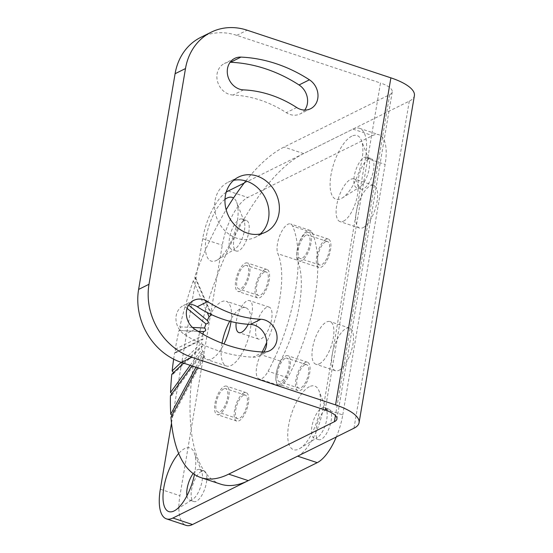 <?xml version="1.0" encoding="UTF-8"?>
<svg xmlns="http://www.w3.org/2000/svg" width="553" height="553" viewBox="0 0 553 553"><rect width="100%" height="100%" fill="white"/><g stroke="black" fill="none" stroke-linecap="round" stroke-linejoin="round"><path stroke-width="0.41" stroke-dasharray="2.77 2.07" d="M297.632 456.156A41.185 16.224 -71.7 0 0 323.166 408.432L342.763 414.93A41.185 16.224 108.3 0 1 336.3 436.974M342.763 414.93L385.13 164.414A41.185 16.224 108.3 0 0 379.033 134.78A41.185 16.224 108.3 0 0 372.549 135.596L247.82 197.476A41.185 16.224 108.3 0 0 222.292 245.2L179.919 495.716A41.185 16.224 108.3 0 0 186.022 525.35M368.609 158.911A16.099 6.339 -71.7 0 0 359.222 174.734A16.099 6.339 -71.7 0 0 361.012 189.154A16.099 6.339 -71.7 0 0 363.549 188.829A16.099 6.339 -71.7 0 0 372.929 173.006A16.099 6.339 -71.7 0 0 371.139 158.587A16.099 6.339 -71.7 0 0 368.609 158.911M326.235 409.42A16.099 6.339 -71.7 0 0 316.855 425.243A16.099 6.339 -71.7 0 0 318.639 439.663A16.099 6.339 -71.7 0 0 321.175 439.345A16.099 6.339 -71.7 0 0 330.556 423.515A16.099 6.339 -71.7 0 0 328.772 409.102A16.099 6.339 -71.7 0 0 326.235 409.42M243.88 220.785A16.099 6.339 -71.7 0 0 234.493 236.615A16.099 6.339 -71.7 0 0 236.283 251.027A16.099 6.339 -71.7 0 0 238.82 250.709A16.099 6.339 -71.7 0 0 248.2 234.887A16.099 6.339 -71.7 0 0 246.41 220.467A16.099 6.339 -71.7 0 0 243.88 220.785M201.506 471.301A16.099 6.339 -71.7 0 0 192.126 487.124A16.099 6.339 -71.7 0 0 193.909 501.543A16.099 6.339 -71.7 0 0 196.446 501.218A16.099 6.339 -71.7 0 0 205.827 485.396A16.099 6.339 -71.7 0 0 204.043 470.976A16.099 6.339 -71.7 0 0 201.506 471.301M325.551 241.785A12.353 4.866 -71.7 0 0 318.348 253.931A12.353 4.866 -71.7 0 0 319.717 264.998A12.353 4.866 -71.7 0 0 321.666 264.749A12.353 4.866 -71.7 0 0 328.862 252.603A12.353 4.866 -71.7 0 0 327.494 241.543A12.353 4.866 -71.7 0 0 325.551 241.785M304.717 364.952A12.353 4.866 -71.7 0 0 297.514 377.098A12.353 4.866 -71.7 0 0 298.89 388.165A12.353 4.866 -71.7 0 0 300.832 387.916A12.353 4.866 -71.7 0 0 308.035 375.77A12.353 4.866 -71.7 0 0 306.659 364.71A12.353 4.866 -71.7 0 0 304.717 364.952M264.223 272.207A12.353 4.866 -71.7 0 0 257.021 284.36A12.353 4.866 -71.7 0 0 258.396 295.42A12.353 4.866 -71.7 0 0 260.339 295.178A12.353 4.866 -71.7 0 0 267.541 283.025A12.353 4.866 -71.7 0 0 266.166 271.965A12.353 4.866 -71.7 0 0 264.223 272.207M243.389 395.381A12.353 4.866 -71.7 0 0 236.186 407.526A12.353 4.866 -71.7 0 0 237.562 418.586A12.353 4.866 -71.7 0 0 239.504 418.345A12.353 4.866 -71.7 0 0 246.707 406.199A12.353 4.866 -71.7 0 0 245.338 395.132A12.353 4.866 -71.7 0 0 243.389 395.381M226.205 192.174A41.185 16.224 -71.7 0 0 202.695 238.709L171.499 423.149M323.166 408.432L365.533 157.923A41.185 16.224 -71.7 0 0 359.436 128.282A41.185 16.224 -71.7 0 0 352.952 129.105L244.177 183.064M351.749 136.197A33.546 13.217 -71.7 0 0 330.957 175.073A33.546 13.217 -71.7 0 0 341.208 198.548A33.546 13.217 -71.7 0 0 342.321 197.926A33.546 13.217 -71.7 0 0 359.021 171.534A33.546 13.217 -71.7 0 0 361.392 140.386A33.546 13.217 -71.7 0 0 351.749 136.197M309.383 386.713A33.546 13.217 -71.7 0 0 288.583 425.582A33.546 13.217 -71.7 0 0 298.834 449.057A33.546 13.217 -71.7 0 0 299.947 448.435A33.546 13.217 -71.7 0 0 316.655 422.043A33.546 13.217 -71.7 0 0 319.019 390.902A33.546 13.217 -71.7 0 0 309.383 386.713M224.995 199.322A33.546 13.217 -71.7 0 0 205.923 238.937A33.546 13.217 -71.7 0 0 216.479 260.428A33.546 13.217 -71.7 0 0 217.592 259.806A33.546 13.217 -71.7 0 0 234.292 233.407A33.546 13.217 -71.7 0 0 236.663 202.267A33.546 13.217 -71.7 0 0 233.518 197.995M194.456 474.46A33.546 13.217 -71.7 0 0 194.29 452.776A33.546 13.217 -71.7 0 0 184.654 448.587A33.546 13.217 -71.7 0 0 178.674 453.495M305.947 235.295A12.353 4.866 -71.7 0 0 298.751 247.44A12.353 4.866 -71.7 0 0 300.12 258.5A12.353 4.866 -71.7 0 0 302.062 258.258A12.353 4.866 -71.7 0 0 309.265 246.113A12.353 4.866 -71.7 0 0 307.897 235.046A12.353 4.866 -71.7 0 0 305.947 235.295M285.12 358.462A12.353 4.866 -71.7 0 0 277.917 370.607A12.353 4.866 -71.7 0 0 279.286 381.667A12.353 4.866 -71.7 0 0 281.235 381.425A12.353 4.866 -71.7 0 0 288.431 369.28A12.353 4.866 -71.7 0 0 287.062 358.213A12.353 4.866 -71.7 0 0 285.12 358.462M244.626 265.716A12.353 4.866 -71.7 0 0 237.424 277.862A12.353 4.866 -71.7 0 0 238.792 288.922A12.353 4.866 -71.7 0 0 240.742 288.68A12.353 4.866 -71.7 0 0 247.944 276.535A12.353 4.866 -71.7 0 0 246.569 265.468A12.353 4.866 -71.7 0 0 244.626 265.716M223.792 388.883A12.353 4.866 -71.7 0 0 216.589 401.029A12.353 4.866 -71.7 0 0 217.965 412.089A12.353 4.866 -71.7 0 0 219.907 411.847A12.353 4.866 -71.7 0 0 227.11 399.701A12.353 4.866 -71.7 0 0 225.735 388.635A12.353 4.866 -71.7 0 0 223.792 388.883M371.139 158.587L366.763 157.142A16.099 6.339 108.3 0 0 364.233 157.46A16.099 6.339 -71.7 0 0 354.846 173.283A16.099 6.339 -71.7 0 0 356.637 187.702A16.099 6.339 -71.7 0 0 359.167 187.377A16.099 6.339 108.3 0 0 359.706 187.08L342.321 197.926M366.763 157.142A16.099 6.339 108.3 0 1 368.858 159.471A16.099 6.339 108.3 0 1 367.717 174.416A16.099 6.339 108.3 0 1 359.706 187.08M328.772 409.102L324.397 407.651A16.099 6.339 108.3 0 0 321.86 407.969A16.099 6.339 -71.7 0 0 312.48 423.798A16.099 6.339 -71.7 0 0 314.263 438.211A16.099 6.339 -71.7 0 0 316.8 437.893A16.099 6.339 108.3 0 0 317.332 437.589L299.947 448.435M324.397 407.651A16.099 6.339 108.3 0 1 326.484 409.98A16.099 6.339 108.3 0 1 325.351 424.925A16.099 6.339 108.3 0 1 317.332 437.589M246.41 220.467L242.034 219.016A16.099 6.339 108.3 0 0 239.504 219.334A16.099 6.339 -71.7 0 0 230.117 235.163A16.099 6.339 -71.7 0 0 231.907 249.576A16.099 6.339 -71.7 0 0 234.437 249.258A16.099 6.339 108.3 0 0 234.977 248.961L217.592 259.806M242.034 219.016A16.099 6.339 108.3 0 1 244.129 221.345A16.099 6.339 108.3 0 1 242.988 236.29A16.099 6.339 108.3 0 1 234.977 248.961M204.043 470.976L199.668 469.525A16.099 6.339 108.3 0 0 197.131 469.85A16.099 6.339 -71.7 0 0 193.163 473.562M186.928 495.792A16.099 6.339 -71.7 0 0 189.534 500.092A16.099 6.339 -71.7 0 0 192.071 499.767A16.099 6.339 108.3 0 0 192.603 499.47L175.218 510.315M199.668 469.525A16.099 6.339 108.3 0 1 201.755 471.854A16.099 6.339 108.3 0 1 200.621 486.806A16.099 6.339 108.3 0 1 192.603 499.47M325.959 239.352A14.972 5.896 -71.7 0 0 317.228 254.076A14.972 5.896 -71.7 0 0 318.894 267.486A14.972 5.896 -71.7 0 0 321.252 267.189A14.972 5.896 -71.7 0 0 329.982 252.465A14.972 5.896 -71.7 0 0 328.316 239.055A14.972 5.896 -71.7 0 0 325.959 239.352M301.655 260.691A14.972 5.896 108.3 0 1 299.297 260.988A14.972 5.896 108.3 0 1 297.632 247.578A14.972 5.896 108.3 0 1 306.362 232.854A14.972 5.896 108.3 0 1 308.719 232.557A14.972 5.896 108.3 0 1 310.385 245.967A14.972 5.896 108.3 0 1 301.655 260.691M280.82 383.858A14.972 5.896 108.3 0 1 278.463 384.155A14.972 5.896 108.3 0 1 276.804 370.745A14.972 5.896 108.3 0 1 285.528 356.021A14.972 5.896 108.3 0 1 287.885 355.724A14.972 5.896 108.3 0 1 289.551 369.134A14.972 5.896 108.3 0 1 280.82 383.858M305.125 362.519A14.972 5.896 -71.7 0 0 296.401 377.243A14.972 5.896 -71.7 0 0 298.06 390.653A14.972 5.896 -71.7 0 0 300.417 390.356A14.972 5.896 -71.7 0 0 309.148 375.632A14.972 5.896 -71.7 0 0 307.482 362.222A14.972 5.896 -71.7 0 0 305.125 362.519M240.327 291.113A14.972 5.896 108.3 0 1 237.97 291.41A14.972 5.896 108.3 0 1 236.311 278A14.972 5.896 108.3 0 1 245.034 263.276A14.972 5.896 108.3 0 1 247.391 262.979A14.972 5.896 108.3 0 1 249.057 276.389A14.972 5.896 108.3 0 1 240.327 291.113M264.631 269.774A14.972 5.896 -71.7 0 0 255.908 284.498A14.972 5.896 -71.7 0 0 257.567 297.908A14.972 5.896 -71.7 0 0 259.924 297.611A14.972 5.896 -71.7 0 0 268.654 282.887A14.972 5.896 -71.7 0 0 266.988 269.477A14.972 5.896 -71.7 0 0 264.631 269.774M219.493 414.28A14.972 5.896 108.3 0 1 217.135 414.577A14.972 5.896 108.3 0 1 215.476 401.167A14.972 5.896 108.3 0 1 224.207 386.45A14.972 5.896 108.3 0 1 226.564 386.146A14.972 5.896 108.3 0 1 228.223 399.556A14.972 5.896 108.3 0 1 219.493 414.28M243.804 392.941A14.972 5.896 -71.7 0 0 235.073 407.665A14.972 5.896 -71.7 0 0 236.739 421.075A14.972 5.896 -71.7 0 0 239.096 420.778A14.972 5.896 -71.7 0 0 247.82 406.054A14.972 5.896 -71.7 0 0 246.161 392.644A14.972 5.896 -71.7 0 0 243.804 392.941M200.732 37.376A59.904 51.291 -116.4 0 1 236.774 35.364L380.492 83.005L325.171 410.056M220.599 484.131A175.958 69.319 108.3 0 1 201.057 326.56A175.958 69.319 108.3 0 1 303.618 153.575L409.289 101.151A44.924 15.007 -170.4 0 0 414.391 95.655M222.03 343.219A30.698 12.097 -71.7 0 0 226.454 366.01A30.698 12.097 -71.7 0 0 231.292 365.402A30.698 12.097 -71.7 0 0 249.182 335.222A30.698 12.097 -71.7 0 0 245.774 307.731A30.698 12.097 -71.7 0 0 240.942 308.339A30.698 12.097 -71.7 0 0 229.723 321.238M261.182 338.775A16.846 6.636 -71.7 0 0 271.005 322.212A16.846 6.636 -71.7 0 0 269.131 307.129A16.846 6.636 -71.7 0 0 266.484 307.461A16.846 6.636 -71.7 0 0 256.661 324.023A16.846 6.636 -71.7 0 0 258.534 339.113A16.846 6.636 -71.7 0 0 261.182 338.775M339.017 370.289A22.466 8.848 -71.7 0 0 352.109 348.203A22.466 8.848 -71.7 0 0 349.614 328.088A22.466 8.848 -71.7 0 0 346.074 328.537A22.466 8.848 -71.7 0 0 332.982 350.623A22.466 8.848 -71.7 0 0 335.477 370.738A22.466 8.848 -71.7 0 0 339.017 370.289M363.141 227.636A22.466 8.848 -71.7 0 0 376.234 205.557A22.466 8.848 -71.7 0 0 373.738 185.442A22.466 8.848 -71.7 0 0 370.206 185.884A22.466 8.848 -71.7 0 0 357.114 207.969A22.466 8.848 -71.7 0 0 359.602 228.085A22.466 8.848 -71.7 0 0 363.141 227.636M297.473 260.228A16.846 6.636 -71.7 0 1 299.781 241.094A16.846 6.636 -71.7 0 1 310.157 230.428A16.846 6.636 -71.7 0 1 312.245 232.613A110.441 43.507 -71.7 0 1 287.691 377.768A16.846 6.636 -71.7 0 1 278.753 385.427A16.846 6.636 -71.7 0 1 280.412 361.095A76.749 30.235 -71.7 0 0 297.473 260.228L277.876 253.73A76.749 30.235 -71.7 0 1 266.677 342.487M173.656 359.16A175.958 69.319 108.3 0 1 174.651 352.738L175.771 352.676L175.239 349.261A175.958 69.319 108.3 0 1 178.992 330.452C181.363 329.954 181.64 328.759 179.815 326.864A175.958 69.319 108.3 0 1 185.048 306.694C187.502 306.148 187.861 304.917 186.119 302.996A175.958 69.319 108.3 0 1 193.336 280.696L195.61 277.82L194.677 276.942A175.958 69.319 108.3 0 1 226.149 209.725M245.836 180.949A175.958 69.319 108.3 0 1 284.021 147.077L389.692 94.653A22.466 7.507 -170.4 0 0 392.243 91.909A22.466 7.507 -170.4 0 0 380.492 83.005M170.946 417.245L172.363 416.886L172.031 415.22M170.442 395.692L171.893 395.34L171.886 393.688M171.789 374.284L173.186 374.035L173.566 372.598M198.098 331.337L179.407 330.535M207.797 320.754L188.642 305.076M193.336 280.696L207.257 312.576M194.677 276.942L210.721 313.675L211.695 314.747M191.96 365.906L202.011 351.998A30.698 12.097 -71.7 0 0 202.681 354.556L204.714 356.402L203.49 356.409A30.698 12.097 -71.7 0 0 206.857 359.512A30.698 12.097 -71.7 0 0 211.688 358.904A30.698 12.097 -71.7 0 0 223.986 343.952M195.914 367.213L202.681 354.556M183.568 363.121L201.513 346.109A30.698 12.097 -71.7 0 0 201.651 349.413L203.324 351.832L202.011 351.998M190.17 365.312L201.651 349.413M174.651 352.738L202.045 339.148A30.698 12.097 -71.7 0 0 201.638 342.971L202.847 345.915L201.513 346.109M181.204 362.339L201.638 342.971M202.937 334.192A30.698 12.097 -71.7 0 0 202.633 335.671L203.158 339.093L202.045 339.148M175.239 349.261L202.633 335.671M185.048 306.694L187.108 308.394M179.815 326.864L192.499 327.452M197.442 367.724L203.49 356.409M230.995 321.563A30.698 12.097 -71.7 0 0 226.177 301.233A30.698 12.097 -71.7 0 0 221.345 301.841A30.698 12.097 -71.7 0 0 210.721 313.675M280.412 361.095L260.816 354.604A76.749 30.235 -71.7 0 0 262.191 351.964M260.816 354.604A16.846 6.636 -71.7 0 0 259.157 378.929A16.846 6.636 -71.7 0 0 268.094 371.277A110.441 43.507 -71.7 0 0 292.648 226.122A16.846 6.636 -71.7 0 0 290.56 223.93A16.846 6.636 -71.7 0 0 280.184 234.603A16.846 6.636 -71.7 0 0 277.876 253.73M343.544 221.138A22.466 8.848 -71.7 0 0 356.637 199.059A22.466 8.848 -71.7 0 0 354.141 178.944A22.466 8.848 -71.7 0 0 350.602 179.386A22.466 8.848 -71.7 0 0 337.51 201.472A22.466 8.848 -71.7 0 0 340.005 221.587A22.466 8.848 -71.7 0 0 343.544 221.138M319.413 363.791A22.466 8.848 -71.7 0 0 332.505 341.713A22.466 8.848 -71.7 0 0 330.017 321.597A22.466 8.848 -71.7 0 0 326.477 322.04A22.466 8.848 -71.7 0 0 313.385 344.125A22.466 8.848 -71.7 0 0 315.881 364.24A22.466 8.848 -71.7 0 0 319.413 363.791M248.228 324.286A16.846 6.636 -71.7 0 0 249.534 300.632A16.846 6.636 -71.7 0 0 246.88 300.97A16.846 6.636 -71.7 0 0 236.138 322.703M243.444 89.876L233.048 95.033A117.934 100.978 -116.4 0 1 286.309 112.681A16.846 14.426 -116.4 0 0 300.161 113.911A16.846 14.426 -116.4 0 0 304.724 110.061M233.048 95.033A16.846 14.426 -116.4 0 1 217.557 81.595A16.846 14.426 -116.4 0 1 224.318 63.554A16.846 14.426 -116.4 0 1 230.145 62.247M263.795 352.033A16.846 14.426 -116.4 0 1 259.233 355.89A16.846 14.426 -116.4 0 1 252.991 357.183A151.626 129.831 -116.4 0 1 184.515 334.482A16.846 14.426 -116.4 0 1 175.958 319.295A16.846 14.426 -116.4 0 1 183.389 305.526A16.846 14.426 -116.4 0 1 189.223 304.226M260.276 233.967A30.698 26.288 -116.4 0 1 255.417 237.223A30.698 26.288 -116.4 0 1 236.947 238.253A30.698 26.288 -116.4 0 1 214.965 211.211A30.698 26.288 -116.4 0 1 228.133 182.22A30.698 26.288 -116.4 0 1 233.663 180.319M160.322 489.218L179.919 495.716M202.695 238.709L222.292 245.2M228.223 190.979L247.82 197.476M352.952 129.105L372.549 135.596M365.533 157.923L385.13 164.414M236.774 35.364L247.163 30.208M409.289 101.151L353.975 428.209M303.618 153.575L284.021 147.077M389.692 94.653L335.422 415.524M287.691 377.768L268.094 371.277M312.245 232.613L292.648 226.122M296.705 107.524L286.309 112.681M263.387 352.026L252.991 357.183M194.912 329.325L184.515 334.482M359.436 128.282L379.033 134.78M368.858 159.471L361.392 140.386M361.012 189.154L356.637 187.702M326.484 409.98L319.019 390.902M318.639 439.663L314.263 438.211M244.129 221.345L236.663 202.267M236.283 251.027L231.907 249.576M201.755 471.854L194.29 452.776M193.909 501.543L189.534 500.092M319.717 264.998L300.12 258.5M327.494 241.543L307.897 235.046M298.89 388.165L279.286 381.667M306.659 364.71L287.062 358.213M258.396 295.42L238.792 288.922M266.166 271.965L246.569 265.468M237.562 418.586L217.965 412.089M245.338 395.132L225.735 388.635M318.894 267.486L299.297 260.988M328.316 239.055L308.719 232.557M298.06 390.653L278.463 384.155M307.482 362.222L287.885 355.724M257.567 297.908L237.97 291.41M266.988 269.477L247.391 262.979M236.739 421.075L217.135 414.577M246.161 392.644L226.564 386.146M195.61 277.82L211.612 314.463M278.753 385.427L259.157 378.929M310.157 230.428L290.56 223.93M373.738 185.442L354.141 178.944M359.602 228.085L340.005 221.587M349.614 328.088L330.017 321.597M335.477 370.738L315.881 364.24M269.131 307.129L249.534 300.632M258.534 339.113L238.937 332.616M171.893 395.34L203.345 351.805M226.454 366.01L206.857 359.512M245.774 307.731L226.177 301.233M172.363 416.886L204.734 356.367M173.207 374.008L202.861 345.901M175.778 352.676L203.172 339.086M179.393 330.528L203.919 331.669M392.243 91.909L336.929 418.96M234.714 58.397L224.318 63.554M310.551 108.754L300.161 113.911M269.629 350.733L259.233 355.89M193.785 300.369L183.389 305.526M238.523 177.064L228.133 182.22M265.813 232.066L255.417 237.223"/><path stroke-width="0.83" d="M336.3 436.974A41.185 16.224 108.3 0 1 317.235 462.654L192.506 524.534A41.185 16.224 108.3 0 1 186.022 525.35L166.418 518.852A41.185 16.224 -71.7 0 0 172.902 518.037L297.632 456.156L317.235 462.654M171.499 423.149L160.322 489.218A41.185 16.224 -71.7 0 0 166.418 518.852M244.177 183.064L228.223 190.979A41.185 16.224 -71.7 0 0 226.205 192.174M233.518 197.995A33.546 13.217 -71.7 0 0 227.02 198.078A33.546 13.217 -71.7 0 0 224.995 199.322M178.674 453.495A33.546 13.217 -71.7 0 0 163.149 493.076A33.546 13.217 -71.7 0 0 174.105 510.937A33.546 13.217 -71.7 0 0 175.218 510.315A33.546 13.217 -71.7 0 0 194.456 474.46M193.163 473.562A16.099 6.339 -71.7 0 0 186.928 495.792M359.077 422.706L414.391 95.655A44.924 15.007 -170.4 0 0 390.881 77.849L247.163 30.208A59.904 51.291 63.6 0 0 211.128 32.219A59.904 51.291 63.6 0 0 185.49 68.558L148.999 284.277A59.904 51.291 63.6 0 0 191.85 357.266L335.567 404.9A44.924 15.007 -170.4 0 1 359.077 422.706A44.924 15.007 -170.4 0 1 353.975 428.209L248.304 480.633A175.958 69.319 108.3 0 1 220.599 484.131L201.002 477.633A175.958 69.319 108.3 0 1 170.946 417.245L197.442 367.724M247.343 233.096A30.698 26.288 -116.4 0 1 225.361 206.055A30.698 26.288 -116.4 0 1 238.523 177.064A30.698 26.288 -116.4 0 1 256.993 176.034A30.698 26.288 -116.4 0 1 278.975 203.069A30.698 26.288 -116.4 0 1 265.813 232.066A30.698 26.288 -116.4 0 1 247.343 233.096M207.631 301.599A16.846 14.426 -116.4 0 0 193.785 300.369A16.846 14.426 -116.4 0 0 186.347 314.139A16.846 14.426 -116.4 0 0 194.912 329.325A151.626 129.831 -116.4 0 0 263.387 352.026A16.846 14.426 -116.4 0 0 269.629 350.733A16.846 14.426 -116.4 0 0 276.389 332.692A16.846 14.426 -116.4 0 0 260.892 319.254A117.934 100.978 -116.4 0 1 207.631 301.599L197.241 306.756A117.934 100.978 -116.4 0 0 250.502 324.411A16.846 14.426 -116.4 0 1 264.769 334.593A16.846 14.426 -116.4 0 1 263.795 352.033M309.431 79.805A151.626 129.831 -116.4 0 0 240.956 57.104A16.846 14.426 -116.4 0 0 234.714 58.397A16.846 14.426 -116.4 0 0 227.947 76.438A16.846 14.426 -116.4 0 0 243.444 89.876A117.934 100.978 -116.4 0 1 296.705 107.524A16.846 14.426 -116.4 0 0 310.551 108.754A16.846 14.426 -116.4 0 0 317.989 94.992A16.846 14.426 -116.4 0 0 309.431 79.805L299.035 84.962A16.846 14.426 -116.4 0 1 304.724 110.061M335.422 415.524L334.378 421.711A22.466 7.507 -170.4 0 0 336.929 418.96A22.466 7.507 -170.4 0 0 325.171 410.056L181.453 362.422A59.904 51.291 -116.4 0 1 138.609 289.433L175.094 73.715A59.904 51.291 -116.4 0 1 200.732 37.376L211.128 32.219M229.723 321.238A30.698 12.097 -71.7 0 0 222.03 343.219M334.378 421.711L228.7 474.135A175.958 69.319 108.3 0 1 201.002 477.633M226.149 209.725A175.958 69.319 108.3 0 1 245.836 180.949M172.031 415.22L170.746 414.266A175.958 69.319 108.3 0 1 170.442 395.692L191.96 365.906M171.886 393.688L170.538 392.485A175.958 69.319 108.3 0 1 171.789 374.284L183.568 363.121M173.566 372.598L172.142 370.925A175.958 69.319 108.3 0 1 173.656 359.16M207.257 312.576L209.075 316.745A30.698 12.097 -71.7 0 0 207.334 320.505L207.797 320.754M211.695 314.747L209.075 316.745M170.746 414.266L195.914 367.213M170.538 392.485L190.17 365.312M172.142 370.925L181.204 362.339M198.098 331.337L203.559 331.593A30.698 12.097 -71.7 0 0 202.937 334.192M187.108 308.394L205.958 323.947A30.698 12.097 -71.7 0 0 204.575 328.005C206.317 329.892 205.979 331.088 203.559 331.593L203.919 331.669M192.499 327.452L204.575 328.005M188.642 305.076L207.334 320.505C208.965 322.33 208.502 323.477 205.958 323.947M223.986 343.952A30.698 12.097 -71.7 0 0 230.995 321.563M262.191 351.964A76.749 30.235 -71.7 0 0 266.677 342.487M236.138 322.703A16.846 6.636 -71.7 0 0 238.937 332.616A16.846 6.636 -71.7 0 0 241.585 332.284A16.846 6.636 -71.7 0 0 248.228 324.286M230.145 62.247A16.846 14.426 -116.4 0 1 230.56 62.261A151.626 129.831 -116.4 0 1 299.035 84.962M189.223 304.226A16.846 14.426 -116.4 0 1 197.241 306.756M233.663 180.319A30.698 26.288 -116.4 0 1 246.603 181.19A30.698 26.288 -116.4 0 1 267.894 204.921A30.698 26.288 -116.4 0 1 260.276 233.967M172.902 518.037L192.506 524.534M390.881 77.849L335.567 404.9M175.094 73.715L185.49 68.558M138.609 289.433L148.999 284.277M181.453 362.422L191.85 357.266M248.304 480.633L228.7 474.135M240.956 57.104L230.56 62.261M260.892 319.254L250.502 324.411"/></g></svg>
